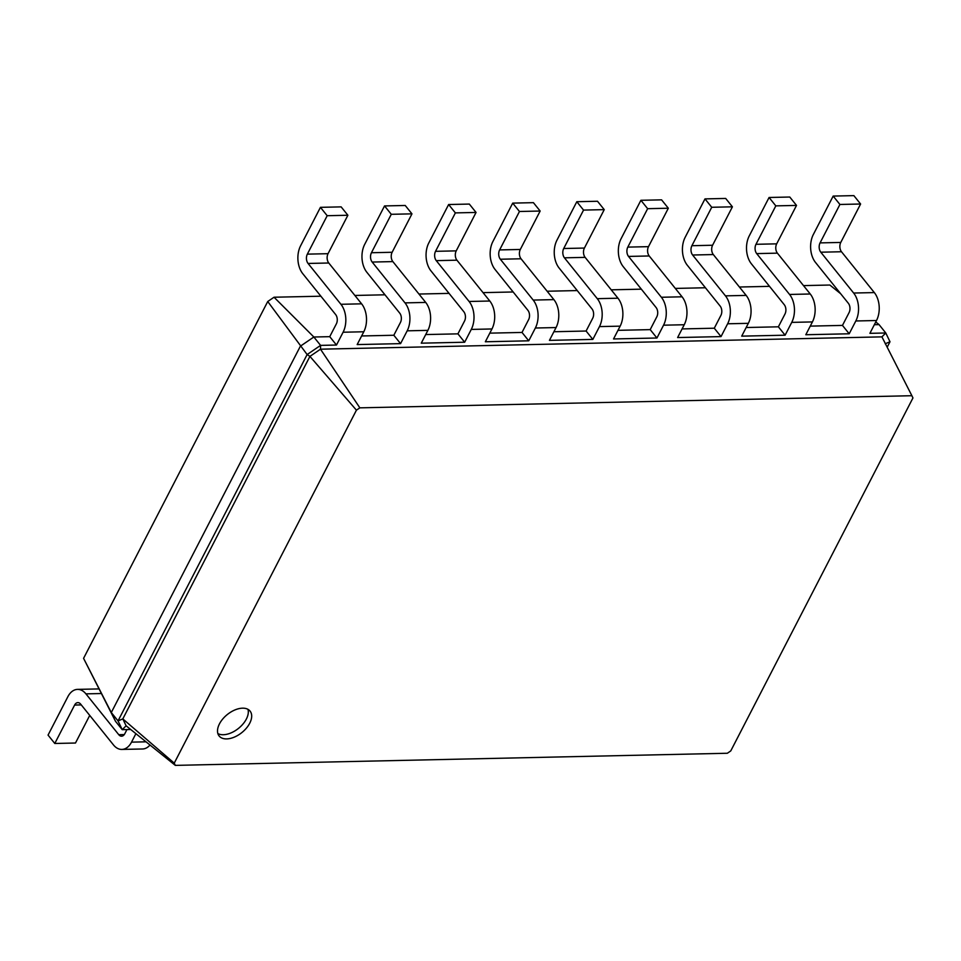 <?xml version="1.0" encoding="UTF-8"?>
<svg xmlns="http://www.w3.org/2000/svg" width="961" height="961" viewBox="0 0 961 961"><rect width="100%" height="100%" fill="white"/><g stroke="black" fill="none" stroke-linecap="round" stroke-linejoin="round"><path stroke-width="1.44" d="M126.948 729.579L124.786 733.76A6.619 4.276 88.7 0 1 121.566 736.198A6.619 4.276 88.7 0 1 118.768 734.697L85.925 693.866A19.857 12.841 -91.3 0 0 77.553 689.385A19.857 12.841 -91.3 0 0 67.883 696.665L48.05 735.105L54.789 743.478L74.622 705.05A6.619 4.276 88.7 0 1 77.841 702.623A6.619 4.276 88.7 0 1 80.64 704.113L113.482 744.943A19.857 12.841 -91.3 0 0 121.855 749.424A19.857 12.841 -91.3 0 0 131.525 742.144L135.897 733.663M99.031 688.953A19.857 12.841 -91.3 0 0 98.25 688.929L77.553 689.385M54.789 743.478L75.475 743.021L89.733 715.416M121.855 749.424L142.54 748.979A19.857 12.841 -91.3 0 0 150.012 745.015M320.878 296.204L274.041 297.225L267.735 301.514L83.571 658.345L115.5 721.303L122.239 729.675L126.107 725.795L175.31 765.376L174.241 763.142L356.435 410.167L359.858 407.836L911.881 395.716L912.95 397.95L730.756 750.925L727.345 753.256L175.31 765.376M130.708 729.495L122.239 729.675L118.035 720.906L122.816 718.9L174.241 763.142M354.873 295.459L384.977 294.799M418.96 294.042L449.063 293.381M483.047 292.637L513.15 291.976M547.145 291.231L577.249 290.57M611.232 289.826L641.335 289.165M675.319 288.42L705.422 287.759M739.417 287.015L769.521 286.354M803.504 285.609L829.86 285.033L840.671 293.73M83.571 658.345L111.296 712.533L118.035 720.906L307.124 354.549L320.59 345.383L336.482 345.035L329.743 336.662L336.362 323.857A6.619 4.276 -91.3 0 0 335.629 314.535L302.787 273.705A19.857 12.841 88.7 0 1 300.613 245.764L320.445 207.336L327.184 215.708L307.352 254.136A6.619 4.276 -91.3 0 0 308.073 263.458L340.927 304.289A19.857 12.841 88.7 0 1 343.089 332.23L336.482 345.035M115.5 721.303L111.296 712.533L300.385 346.176L313.851 337.011L329.743 336.662M267.735 301.514L307.124 354.549L309.922 356.387L356.435 410.167M274.041 297.225L313.851 337.011L320.59 345.383L320.493 349.191L359.858 407.836M875.771 321.959L879.051 324.602L885.79 332.986L889.994 341.756L887.183 347.209M874.342 324.71L879.051 324.602M810.255 326.115L842.473 325.407L849.08 312.601A6.619 4.276 -91.3 0 0 848.359 303.292L815.505 262.449A19.857 12.841 88.7 0 1 813.342 234.508L833.175 196.08L839.914 204.465L820.069 242.893A6.619 4.276 -91.3 0 0 820.802 252.202L853.644 293.033A19.857 12.841 88.7 0 1 855.819 320.974L849.2 333.779L842.473 325.407M746.168 327.521L778.374 326.812L784.993 314.007A6.619 4.276 -91.3 0 0 784.26 304.697L751.418 263.855A19.857 12.841 88.7 0 1 749.244 235.913L769.076 197.486L775.815 205.87L755.983 244.298A6.619 4.276 -91.3 0 0 756.703 253.608L789.558 294.45A19.857 12.841 88.7 0 1 791.732 322.379L785.113 335.197L778.374 326.812M682.07 328.926L714.287 328.218L720.894 315.412A6.619 4.276 -91.3 0 0 720.173 306.103L687.331 265.26A19.857 12.841 88.7 0 1 685.157 237.319L704.99 198.891L711.729 207.276L691.896 245.704A6.619 4.276 -91.3 0 0 692.617 255.013L725.459 295.856A19.857 12.841 88.7 0 1 727.633 323.785L721.026 336.602L714.287 328.218M617.983 330.332L650.201 329.623L656.807 316.818A6.619 4.276 -91.3 0 0 656.087 307.508L623.245 266.665A19.857 12.841 88.7 0 1 621.07 238.736L640.903 200.296L647.642 208.681L627.809 247.109A6.619 4.276 -91.3 0 0 628.53 256.419L661.372 297.261A19.857 12.841 88.7 0 1 663.546 325.19L656.94 338.008L650.201 329.623M553.896 331.737L586.102 331.028L592.841 339.413L549.44 340.362L556.059 327.557A19.857 12.841 88.7 0 0 553.884 299.616L521.042 258.785A6.619 4.276 -91.3 0 1 520.309 249.464L540.154 211.036L533.415 202.663L512.718 203.119L519.457 211.492L499.624 249.92A6.619 4.276 -91.3 0 0 500.345 259.23L533.199 300.072A19.857 12.841 88.7 0 1 535.361 328.013L528.754 340.819L522.015 332.446L528.622 319.629A6.619 4.276 -91.3 0 0 527.901 310.319L495.059 269.476A19.857 12.841 88.7 0 1 492.885 241.547L512.718 203.119M489.81 333.143L522.015 332.446M425.711 334.56L457.929 333.851L464.668 342.224L421.266 343.173L427.873 330.368A19.857 12.841 88.7 0 0 425.699 302.427L392.857 261.596A6.619 4.276 -91.3 0 1 392.136 252.275L411.969 213.847L405.23 205.474L384.544 205.93L391.283 214.303L371.439 252.731A6.619 4.276 -91.3 0 0 372.171 262.053L405.013 302.883A19.857 12.841 88.7 0 1 407.188 330.824L400.569 343.63L393.83 335.257L400.449 322.44A6.619 4.276 -91.3 0 0 399.728 313.13L366.874 272.299A19.857 12.841 88.7 0 1 364.7 244.358L384.544 205.93M361.624 335.966L393.83 335.257M249.74 723.213A19.857 11.592 141.2 0 0 250.076 711.104A19.857 11.592 141.2 0 0 227.337 714.516A19.857 11.592 141.2 0 0 219.132 735.994A19.857 11.592 141.2 0 0 234.22 737.159A19.857 11.592 141.2 0 0 249.74 723.213M126.107 725.795L122.816 718.9L309.922 356.387L320.493 349.191L881.922 336.867L911.881 395.716M833.175 196.08L853.861 195.624L860.6 204.008L840.767 242.436A6.619 4.276 -91.3 0 0 841.488 251.746L874.33 292.588A19.857 12.841 88.7 0 1 876.504 320.518L869.897 333.335L885.79 332.986L881.922 336.867M320.445 207.336L341.143 206.879L347.882 215.252L328.037 253.692A6.619 4.276 -91.3 0 0 328.77 263.002L361.612 303.832A19.857 12.841 88.7 0 1 363.787 331.773L357.168 344.579L400.569 343.63M769.076 197.486L789.774 197.029L796.513 205.414L776.68 243.842A6.619 4.276 -91.3 0 0 777.401 253.151L810.243 293.994A19.857 12.841 88.7 0 1 812.417 321.923L805.811 334.74L849.2 333.779M704.99 198.891L725.687 198.446L732.414 206.819L712.582 245.247A6.619 4.276 -91.3 0 0 713.314 254.557L746.156 295.399A19.857 12.841 88.7 0 1 748.331 323.328L741.712 336.146L785.113 335.197M457.929 333.851L464.535 321.034A6.619 4.276 -91.3 0 0 463.815 311.724L430.972 270.894A19.857 12.841 88.7 0 1 428.798 242.953L448.631 204.525L455.37 212.898L435.537 251.326A6.619 4.276 -91.3 0 0 436.258 260.635L469.1 301.478A19.857 12.841 88.7 0 1 471.274 329.419L464.668 342.224M448.631 204.525L469.316 204.068L476.055 212.441L456.223 250.869A6.619 4.276 -91.3 0 0 456.943 260.191L489.798 301.021A19.857 12.841 88.7 0 1 491.96 328.962L485.353 341.768L528.754 340.819M640.903 200.296L661.588 199.852L668.327 208.225L648.495 246.653A6.619 4.276 -91.3 0 0 649.216 255.962L682.07 296.805A19.857 12.841 88.7 0 1 684.232 324.746L677.625 337.551L721.026 336.602M586.102 331.028L592.721 318.223A6.619 4.276 -91.3 0 0 592 308.913L559.146 268.071A19.857 12.841 88.7 0 1 556.972 240.142L576.816 201.714L597.502 201.257L604.241 209.63L584.408 248.058A6.619 4.276 -91.3 0 0 585.129 257.368L617.971 298.21A19.857 12.841 88.7 0 1 620.145 326.151L613.538 338.957L656.94 338.008M217.859 733.555A19.857 11.592 141.2 0 0 246.376 719.02A19.857 11.592 141.2 0 0 247.962 709.35M576.816 201.714L583.543 210.087L563.711 248.515A6.619 4.276 -91.3 0 0 564.443 257.824L597.286 298.667A19.857 12.841 88.7 0 1 599.46 326.596L592.841 339.413M889.994 341.756L885.225 343.762M327.184 215.708L347.882 215.252M839.914 204.465L860.6 204.008M391.283 214.303L411.969 213.847M775.815 205.87L796.513 205.414M455.37 212.898L476.055 212.441M711.729 207.276L732.414 206.819M519.457 211.492L540.154 211.036M647.642 208.681L668.327 208.225M583.543 210.087L604.241 209.63M124.281 734.576L118.768 734.697M101.349 693.53L85.925 693.866M146.036 741.82L131.525 742.144M81.277 704.906L74.622 705.05M343.089 332.23L363.787 331.773M407.188 330.824L427.873 330.368M855.819 320.974L876.504 320.518M471.274 329.419L491.96 328.962M791.732 322.379L812.417 321.923M535.361 328.013L556.059 327.557M727.633 323.785L748.331 323.328M599.46 326.596L620.145 326.151M663.546 325.19L684.232 324.746M340.927 304.289L361.612 303.832M308.073 263.458L328.77 263.002M307.352 254.136L328.037 253.692M853.644 293.033L874.33 292.588M820.802 252.202L841.488 251.746M820.069 242.893L840.767 242.436M405.013 302.883L425.699 302.427M372.171 262.053L392.857 261.596M371.439 252.731L392.136 252.275M789.558 294.45L810.243 293.994M756.703 253.608L777.401 253.151M755.983 244.298L776.68 243.842M469.1 301.478L489.798 301.021M436.258 260.635L456.943 260.191M435.537 251.326L456.223 250.869M725.459 295.856L746.156 295.399M692.617 255.013L713.314 254.557M691.896 245.704L712.582 245.247M533.199 300.072L553.884 299.616M500.345 259.23L521.042 258.785M499.624 249.92L520.309 249.464M661.372 297.261L682.07 296.805M628.53 256.419L649.216 255.962M627.809 247.109L648.495 246.653M597.286 298.667L617.971 298.21M564.443 257.824L585.129 257.368M563.711 248.515L584.408 248.058"/></g></svg>
